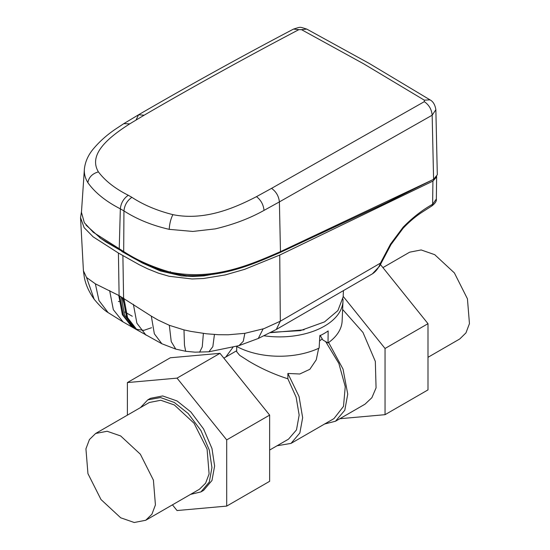 <?xml version="1.0" encoding="UTF-8"?>
<svg xmlns="http://www.w3.org/2000/svg" width="550" height="550" viewBox="0 0 550 550"><rect width="100%" height="100%" fill="white"/><g stroke="black" fill="none" stroke-linecap="round" stroke-linejoin="round"><path stroke-width="0.82" d="M264.137 335.796A63.477 36.651 0 0 0 324.404 326.164A63.477 36.651 0 0 0 342.987 301.146A63.477 36.651 0 0 0 342.966 298.98M236.514 346.363A62.631 36.163 0 0 0 319.137 348.081L319.825 335.761A63.161 36.465 0 0 0 324.177 333.472A63.161 36.465 0 0 0 328.144 330.956L328.027 342.959A62.631 36.163 0 0 0 342.134 320.973L342.987 301.146M304.054 329.821L270.359 332.688M320.072 335.266L322.905 340.003L328.027 342.959M271.04 332.331L300.369 330.632L324.534 321.894L337.893 310.585L343.173 296.814L343.42 290.991M122.959 297.949L126.603 317.178L136.146 329.416L161.872 343.757L175.759 349.106L185.68 351.278L195.037 352.165L208.904 351.787L238.947 345.641L258.273 338.484L276.306 329.471L372.584 273.735C376.124 271.322 378.751 267.788 380.456 263.12L280.321 321.207L264.007 328.632L244.853 333.334L228.202 334.778L218.343 334.702L206.601 333.802L190.891 331.403L183.817 329.856L169.331 325.304L158.056 320.031L151.312 316.133L119.109 295.611L118.415 253.034L139.26 264.729L147.703 268.847L158.537 273.192L169.146 276.279L192.108 278.981L203.562 278.499L225.067 274.966L244.64 269.342L279.737 255.056L432.919 181.094L432.623 204.263L436.342 199.018L436.631 176.44M83.414 270.758L86.536 277.489L95.37 283.827L119.109 295.611M390.473 244.173L390.988 244.578L381.212 263.051L380.456 263.12L390.473 244.173L403.129 227.191C412.603 217.553 422.434 209.914 432.623 204.263L431.881 205.934C435.256 203.321 436.741 201.018 436.342 199.018M276.306 329.471L280.321 321.207L279.737 255.056M81.489 211.633L80.547 217.69L84.129 227.631L93.149 236.851L118.415 253.034M436.59 176.949L432.919 181.094M99.804 237.744L106.198 242.11L121.784 251.116M226.421 271.782L203.837 275.894L192.761 276.471L181.534 275.873L160.291 270.937L142.443 263.044L121.756 251.439M86.027 225.122L100.753 238.391L124.541 252.697C137.321 261.099 152.591 267.905 170.349 273.116L186.718 275.564C224.544 277.097 253.681 263.938 279.641 252.725L385.859 203.012L434.287 178.97M280.466 251.653L433.592 179.341L437.305 174.769L435.861 109.698L432.163 115.204L279.393 201.898L280.466 251.653C251.343 264.241 213.895 281.16 170.046 272.092C152.157 266.915 136.709 260.054 123.688 251.522L93.301 232.313L84.343 222.729L81.448 212.307M433.592 179.341L432.163 115.204C431.647 109.429 429.027 104.912 424.311 101.667L424.318 100.162L363.667 63.821L301.496 29.652L306.756 29.088C299.104 26.758 301.249 26.73 293.535 29.081L298.87 29.645C246.668 57.069 195.092 85.594 144.134 115.204L129.724 123.867C109.911 136.537 87.924 153.677 98.182 171.497L98.402 171.875C105.194 180.867 115.156 188.664 128.281 195.257L131.883 197.326C143.406 204.889 157.08 210.657 172.906 214.651C170.816 218.68 169.579 223.582 169.208 229.343C152.075 225.424 136.991 219.285 123.942 210.911L123.688 251.522M424.311 101.667L271.549 188.361C276.162 191.661 278.774 196.178 279.393 201.898L264.021 210.396C249.652 218.433 233.358 224.599 215.146 228.896L192.803 231.44L169.208 229.343M84.404 168.843L84.37 169.18C84.054 173.532 85.092 177.808 87.505 182.029L87.856 182.634C94.916 192.61 105.744 201.341 120.333 208.835L119.233 248.964M306.756 29.088L369.139 63.388L430.004 99.853L424.318 100.162M271.549 188.361L256.486 196.653C234.486 208.065 204.861 220.811 173.566 214.782L172.906 214.651M298.87 29.645L301.496 29.652M319.536 340.979A53.144 30.683 0 0 0 322.204 338.827M95.624 433.482L149.304 402.49L160.799 400.263L174.357 404.972L194.04 423.232L207.089 449.13L209.103 473.928L205.604 483.209L199.409 489.273L145.729 520.266L151.924 514.202L155.423 504.921L153.409 480.116L140.36 454.224L120.677 435.964L107.119 431.255L95.624 433.482L89.43 439.553L85.931 448.834L87.945 473.632L100.994 499.531L120.677 517.784L134.234 522.5L145.729 520.266M190.554 494.388L200.929 491.906L209.296 482.027L211.936 467.576L209.296 450.086L200.929 430.547L188.189 413.524L174.357 402.497L160.524 397.554L147.785 399.864L140.449 407.605M200.929 491.906L203.61 490.359L211.977 480.48L214.617 466.029L211.977 448.532L203.61 428.993L190.871 411.978L177.038 400.943L162.662 395.945L150.473 398.317L147.785 399.864M172.453 504.838L177.038 510.544L226.696 506.103L226.696 439.897L177.038 378.132L127.387 382.566L127.387 415.147M127.387 382.566L170.328 357.768L219.986 353.334L269.637 415.106L269.637 481.312L226.696 506.103M269.637 415.106L226.696 439.897M219.986 353.334L177.038 378.132M288.551 439.12L296.491 429.887L299.159 415.119L296.127 397.155L287.877 378.806C273.873 374.282 260.81 368.383 248.703 361.123L239.628 355.307L236.692 351.718L236.699 346.459M287.877 378.806L287.877 373.457L299.778 373.993L309.849 369.297L316.264 359.789L318.656 348.308M277.035 445.775L291.019 443.396L299.86 432.953L302.651 417.684L299.062 396.564L287.877 373.457M232.925 347.366L225.796 357.019M291.019 443.396L333.96 418.605L343.496 406.388L345.249 386.636L338.855 363.433L325.641 341.584M324.603 424.009L335.479 421.238L344.802 410.224L347.744 394.13L343.028 369.105L328.639 342.519M335.479 421.238L365.001 404.188L371.889 397.684L376.069 387.874L375.327 361.398L362.979 332.461L342.629 309.464M339.838 418.715L385.048 414.679L385.048 348.473L343.186 296.395M380.483 264.571L427.996 323.682L427.996 389.888L385.048 414.679M427.996 323.682L385.048 348.473M427.996 357.301L459.759 338.965L465.953 332.894L469.453 323.613L467.438 298.815L454.389 272.924L434.706 254.664L421.149 249.947L409.654 252.182L382.924 267.609M258.273 338.484L263.093 328.941M238.947 345.641L243.251 341.351L244.853 333.334M208.904 351.787L212.836 346.651L214.438 334.503M199.581 352.254L202.249 346.885L203.383 333.41M185.68 351.278L184.463 345.104L183.989 329.897M175.759 349.106L171.229 341.584L169.331 325.304M161.872 343.757L154.351 333.802L151.312 316.133M145.998 335.163L136.895 323.214L133.389 304.329M137.108 329.972L127.566 317.68L123.949 298.409M121.364 297.316L124.547 315.095L134.509 328.474L136.146 329.416M135.85 329.168L143.804 330.364L151.546 327.718M134.509 328.474L132.901 327.546L123.372 315.294L119.749 296.099M134.09 328.013L132.426 327.257M132.901 327.546L131.938 326.989L122.368 314.703L118.759 295.412M131.938 326.989L123.083 321.929L113.328 309.684L109.649 290.62M123.083 321.929L108.103 312.606L98.959 300.52L95.37 283.827M108.103 312.606C104.328 310.358 99.681 305.903 94.167 299.241L86.536 277.489M94.167 299.241C88.901 291.803 85.614 284.467 84.308 277.228L83.573 271.906M123.592 298.196L122.891 255.619M126.232 254.024L126.259 253.681M160.291 270.937L160.325 270.215M186.141 276.272L186.141 275.522M203.837 275.894L203.823 275.419M279.668 252.017L279.641 252.725M120.051 249.432L120.065 250.126M170.335 271.583L170.349 273.116M124.52 252.003L124.541 252.697M122.286 250.718L122.299 251.412M131.883 197.326C127.188 200.613 124.541 205.143 123.942 210.911L120.333 208.835C120.945 203.074 123.592 198.55 128.281 195.257M256.486 196.653C260.927 200.069 263.436 204.655 264.021 210.396M87.856 182.634C88.839 177.217 92.352 173.635 98.402 171.875M81.441 212.479L84.384 169.049C85.14 162.126 87.911 155.678 92.682 149.703C99.309 141.653 107.195 134.613 116.346 128.569L123.819 123.64L129.724 123.867M136.208 119.687L138.579 114.771L144.134 115.204M118.387 301.496L119.206 301.517M84.308 277.228L83.421 270.82M381.212 263.051L379.596 266.186L372.398 273.845M83.421 270.827L80.547 217.69M390.988 244.578L403.081 228.305C409.214 221.808 415.573 216.425 422.159 212.156L431.881 205.934M430.004 99.859C433.104 101.448 435.057 104.727 435.861 109.698L435.861 109.698M123.819 123.64L138.579 114.771C189.606 85.112 241.258 56.554 293.535 29.081M132.296 316.257L124.919 312.049M122.244 297.667L124.499 305.278M269.637 450.044L288.551 439.127M223.85 358.139L236.699 350.721"/></g></svg>
